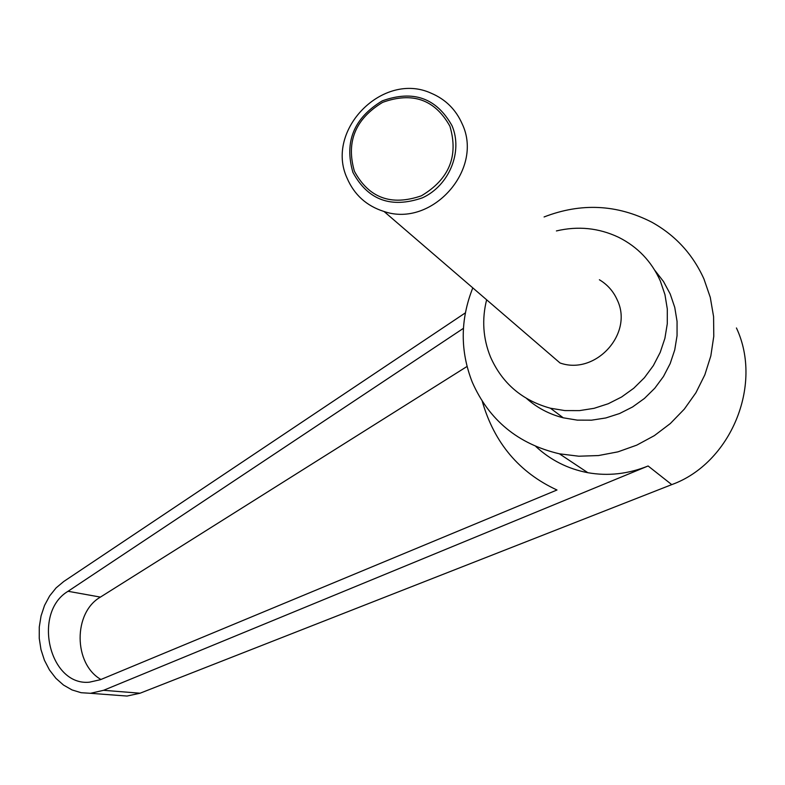 <?xml version="1.0" encoding="UTF-8"?>
<svg xmlns="http://www.w3.org/2000/svg" width="785" height="785" viewBox="0 0 785 785"><rect width="100%" height="100%" fill="white"/><g stroke="black" fill="none" stroke-linecap="round" stroke-linejoin="round"><path stroke-width="1.18" d="M347.088 178.166C354.29 194.876 366.615 205.984 384.061 211.499C431.632 227.974 484.051 169.658 462.208 123.951C455.889 109.557 445.546 99.322 431.2 93.229C382.972 70.944 324.784 130.192 347.088 178.166M452.003 125.669C463.16 151.593 449.197 185.623 422.399 197.84C391.087 208.633 367.92 200.136 352.907 172.366C344.124 141.84 353.898 118.015 382.226 100.882C413.224 89.706 436.48 97.968 452.003 125.669M384.061 211.499L560.029 362.974C595.364 375.603 633.652 333.811 617.314 300.115C613.487 291.421 607.521 284.641 599.397 279.764M449.923 126.248C434.968 99.548 412.557 91.58 382.678 102.344C355.36 118.869 345.94 141.84 354.408 171.267C368.891 198.036 391.215 206.21 421.388 195.808C449.187 179.225 458.705 156.038 449.923 126.248M544.093 216.954C581.077 202.638 616.971 204.375 651.766 222.175C675.385 235.294 692.772 254.222 703.949 278.979L710.278 297.358L713.585 316.63L713.781 336.304L710.837 355.87L704.832 374.847L695.922 392.745L684.324 409.103L670.341 423.527L654.337 435.646L636.723 445.154L617.952 451.846L598.484 455.555L578.81 456.213L559.43 453.818C518.1 444.075 489.045 420.201 472.276 382.197C460.059 351.032 460.236 319.603 472.796 287.889M556.408 230.937C578.045 225.815 598.759 227.925 618.56 237.276C637.626 246.833 651.53 261.376 660.293 280.893L664.954 294.64L667.309 309.035L667.289 323.724L664.905 338.306L660.205 352.406L653.316 365.663L644.416 377.713L633.75 388.251L621.583 397.004L608.247 403.745L594.088 408.318L579.487 410.614L564.808 410.575L550.422 408.22C522.094 400.409 502.106 383.286 490.439 356.851C483.02 338.423 481.745 319.407 486.631 299.791M654.857 270.364L663.511 281.53L670.213 294.012L674.757 307.396L677.062 321.418L677.053 335.705L674.737 349.904L670.164 363.622L663.462 376.506L654.798 388.222L644.407 398.466L632.563 406.973L619.581 413.528L605.794 417.963L591.556 420.171L577.26 420.122L563.247 417.806C549.343 414.274 537.117 407.827 526.558 398.466M482.275 401.351C494.295 442.985 519.199 472.531 556.987 489.997L100.401 679.702L89.431 682.185C49.249 686.267 32.146 612.516 68.05 591.282L463.425 328.336M467.036 366.467L100.411 597.1C73.123 612.683 73.437 663.806 100.931 679.476M736.438 327.963C763.422 385.317 730.344 463.582 671.744 484.62L140.083 693.214L127.042 696.05L116.739 695.274M465.358 312.872L63.752 581.499L56.098 587.886L49.622 595.952L44.549 605.402L41.065 615.891L39.27 627.019L39.25 638.391L40.987 649.607L44.431 660.254L49.455 669.939L55.892 678.309L63.506 685.06L72.024 689.927L81.13 692.713L90.51 693.302L103.561 690.309L648.116 465.986L671.744 484.62M535.782 446.439C550.599 460.167 567.947 468.92 587.828 472.698C608.022 476.269 628.118 474.032 648.116 465.986M68.05 591.282L100.411 597.1M103.561 690.309L140.083 693.214M127.042 696.05L90.51 693.302M563.247 417.806L550.422 408.22M587.828 472.698L559.43 453.818"/></g></svg>
